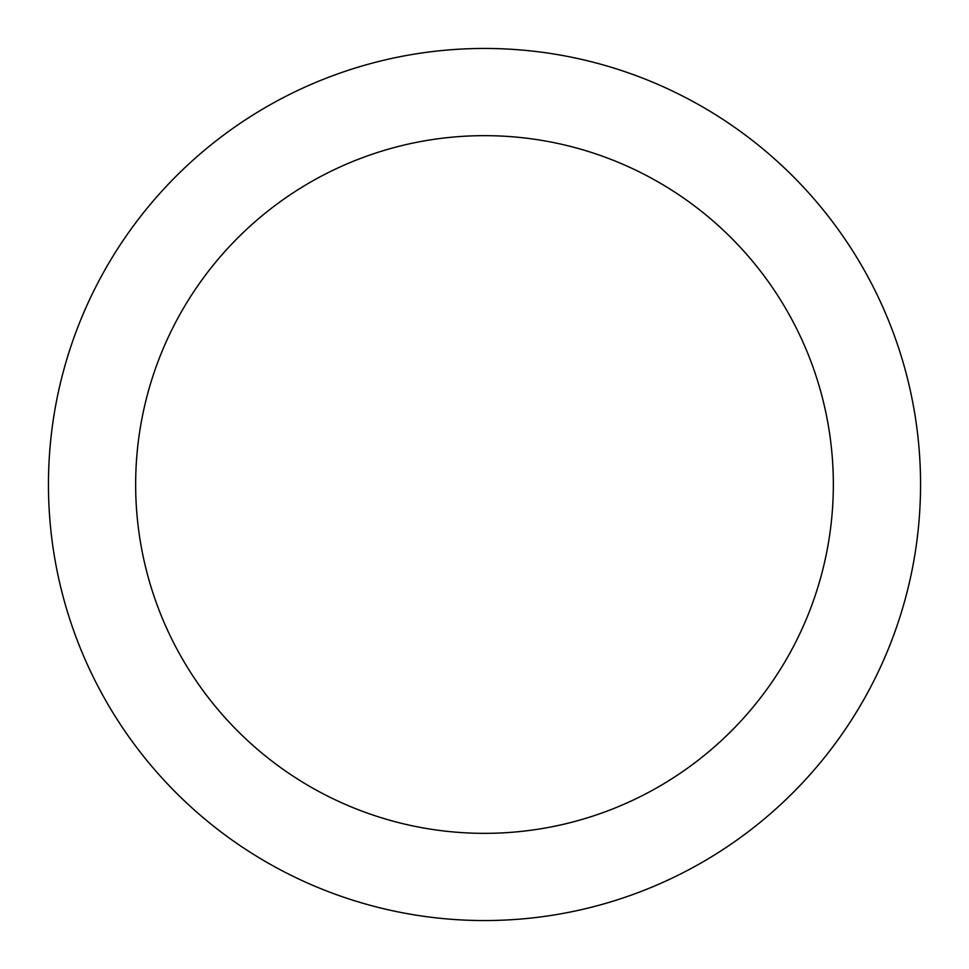 <?xml version="1.0" encoding="UTF-8"?>
<svg xmlns="http://www.w3.org/2000/svg" width="969" height="969" viewBox="0 0 969 969"><rect width="100%" height="100%" fill="white"/><g stroke="black" fill="none" stroke-linecap="round" stroke-linejoin="round"><path stroke-width="1.45" d="M484.5 48.45A436.05 436.05 0 0 1 862.131 702.525A436.05 436.05 0 0 1 106.869 702.525A436.05 436.05 0 0 1 484.5 48.45M484.5 135.66A348.84 348.84 0 0 1 786.61 658.92A348.84 348.84 0 0 1 182.39 658.92A348.84 348.84 0 0 1 484.5 135.66"/></g></svg>
